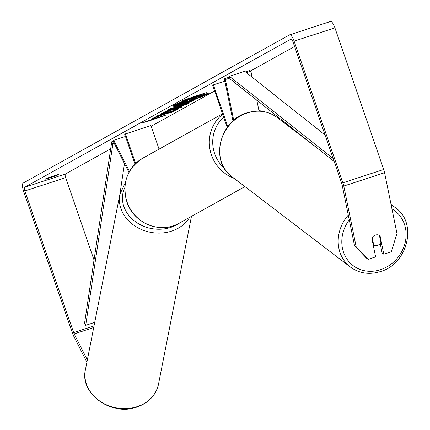 <?xml version="1.0" encoding="UTF-8"?>
<svg xmlns="http://www.w3.org/2000/svg" width="430" height="430" viewBox="0 0 430 430"><rect width="100%" height="100%" fill="white"/><g stroke="black" fill="none" stroke-linecap="round" stroke-linejoin="round"><path stroke-width="0.64" d="M129.468 171.457L113.713 140.325L113.45 141.803L128.946 172.419M159.052 149.135L150.908 125.49L124.695 134.214L134.993 164.12M135.627 163.491L125.409 133.816M113.713 140.325L125.474 136.482M200.525 96.567A18.893 1.01 161 0 0 207.464 93.6A18.893 1.01 161 0 0 207.518 93.573M207.647 94.132A18.893 1.01 161 0 0 208.308 93.595A18.893 1.01 161 0 0 192.715 97.906A18.893 1.01 161 0 0 173.242 105.361A18.893 1.01 161 0 0 172.58 105.898A18.893 1.01 161 0 0 188.173 101.587A18.893 1.01 161 0 0 207.647 94.132M294.588 46.494L250.604 70.966M214.645 90.972L151.183 126.28M110.682 148.812L65.43 173.989A3.359 0.968 -108.1 0 0 65.666 177.638L94.025 260.005M354.519 245.632L356.174 246.841L368.144 259.344L366.489 258.134L354.519 245.632L342.124 184.835A3.359 0.968 -108.1 0 0 341.742 183.449L292.97 41.796A3.359 0.968 -108.1 0 0 291.067 39.082A3.359 0.968 -108.1 0 0 291.019 39.103L24.634 187.308A3.359 0.968 -108.1 0 0 24.865 190.958L73.638 332.605A3.359 0.968 -108.1 0 0 74.18 333.906L87.349 359.926M165.867 113.783L172.473 112.128L174.354 111.08L168.044 112.687L176.322 109.983L177.907 109.102L157.509 115.761L155.923 116.643L162.922 114.493L153.902 117.766L152 118.825L165.867 113.783L165.684 113.257L168.039 112.665M169.592 109.87L171.806 108.639L168.592 109.596L170.232 108.682L188.227 103.367L186.706 104.21L163.868 112.225L169.592 109.87M46.859 178.767L54.363 176.316A5.601 0.301 161 0 0 58.528 174.661A5.601 0.301 161 0 0 58.722 174.505A5.601 0.301 161 0 0 56.937 174.886L49.434 177.337A5.601 0.301 161 0 0 45.075 179.149A5.601 0.301 161 0 0 46.859 178.767L46.714 178.348M149.258 120.9L142.593 122.781L151.833 119.47L166.276 114.95L149.258 120.9L149.102 120.448M191.033 97.658L182.653 100.491L189.318 98.615L206.335 92.665L190.979 97.508M183.169 104.528L183.115 104.544C178.369 106.07 176.741 106.414 178.23 105.576L173.188 107.038L174.774 106.156L195.172 99.497L192.721 100.862L183.169 104.528L183.051 104.173M177.719 105.968L178.23 105.576M176.569 108.758L172.537 109.757L165.668 112.316L166.851 112.225L162.626 113.88C160.245 114.547 159.557 114.579 160.557 113.971C162.83 112.816 167.329 111.123 174.059 108.887L174.118 108.865C180.487 106.817 183.019 106.226 181.707 107.081L175.026 109.822L172.924 110.236L176.569 108.758L176.569 108.081M160.046 114.369L160.557 113.971M182.159 106.721L181.707 107.081L181.584 106.721M165.518 111.881L165.437 112.493L165.26 111.961M54.363 176.316L54.18 175.784M356.174 246.841L343.78 186.045A7.842 2.252 -108.1 0 0 342.887 182.809L294.115 41.162A7.842 2.252 -108.1 0 0 289.68 34.819A7.842 2.252 -108.1 0 0 289.562 34.868L23.177 183.078A7.842 2.252 -108.1 0 0 23.72 191.592L72.493 333.245A7.842 2.252 -108.1 0 0 73.761 336.271L86.898 362.232M380.217 243.6L382.136 253.028L383.791 254.237L391.279 251.792L396.976 233.522L384.576 172.726A7.842 2.252 -108.1 0 0 383.689 169.49L334.916 27.842A7.842 2.252 -108.1 0 0 330.476 21.5A7.842 2.252 -108.1 0 0 330.364 21.548L289.804 34.792M383.791 254.237L380.029 235.774A5.601 4.983 126.2 0 0 379.883 235.661A5.601 4.983 126.2 0 0 375.53 235.054A5.601 4.983 126.2 0 0 371.864 238.435L375.632 256.903L368.144 259.344M379.738 235.559L380.029 235.774M173.188 105.393A18.893 1.01 161 0 0 177.525 104.34M182.406 102.872A18.893 1.01 161 0 0 186.996 101.389M181.234 102.351L177.439 104.081L177.622 104.614L187.501 100.539L181.309 102.56L182.9 101.673L203.342 95.003L196.542 98.276L177.622 104.614M203.207 94.616L203.342 95.003M182.804 101.405L182.9 101.673M181.127 102.034L181.309 102.56M179.272 103.06L179.455 103.592M150.011 120.12L150.118 120.421M190.071 97.836L190.173 98.137M189.162 98.158L189.318 98.615M171.677 108.258L171.806 108.639M186.582 103.85L186.706 104.21M183.153 104.866L180.734 105.716M174.338 107.957L170.801 109.198M174.859 107.317L174.236 107.661L174.419 108.193L180.815 105.957L174.419 108.193M175.569 107.108L175.698 107.484M180.691 105.592L180.815 105.957M182.471 104.168L178.773 105.275M178.901 104.807L179.014 105.135M192.425 100.394L188.759 101.974M182.347 103.684L182.503 104.259L184.497 103.732L188.834 101.931L182.691 104.108L182.524 103.625M188.722 101.604L188.834 101.931M183.33 103.361L183.443 103.689M172.29 111.606L172.473 112.128M162.846 114.289L165.684 113.257M162.766 114.047L162.922 114.493M161.083 114.595L161.196 114.923M176.209 109.655L176.322 109.983M167.931 112.359L168.044 112.687M180.955 106.85L176.746 108.586M174.908 109.483L175.026 109.822M165.346 112.214L162.443 113.348L162.626 113.88M162.443 113.348L161.116 113.687M190.893 99.674L196.843 97.486L190.7 99.819M246.411 72.659L250.905 71.192L252.13 77.19M256.817 100.174L259.043 111.101M232.99 121.007L224.374 78.76L225.406 79.512L229.76 78.093M225.406 79.512L233.732 120.357M227.782 126.651L213.393 84.866L224.858 81.125M227.201 127.43L212.678 85.264L213.393 84.866M245.433 71.885L249.873 70.434L250.905 71.192M224.374 78.76L229.561 77.067M372.24 237.709L373.724 244.993A5.601 4.999 127.3 0 0 377.61 245.304A5.601 4.999 127.3 0 0 380.899 242.687L379.405 235.361A5.601 4.999 127.3 0 0 377.395 234.796M373.724 244.993L373.106 244.519M333.169 158.536L229.416 76.303L244.713 71.31L325.058 134.988M334.185 161.497L229.905 78.846L229.416 76.303M111.735 141.776L112.87 143.959L85.704 325.343L84.57 323.156L111.735 141.776L113.563 141.18M112.87 143.959L114.305 143.491M119.884 194.29L124.48 163.599M85.704 325.343L94.724 322.398M191.468 216.349L158.493 384.248A37.249 31.32 -168.9 0 1 136.939 406.705A37.249 31.32 -168.9 0 1 99.266 400.695A37.249 31.32 -168.9 0 1 85.393 369.886L119.868 194.371A37.249 31.32 11.1 0 0 133.741 225.18A37.249 31.32 11.1 0 0 171.414 231.184A37.249 31.32 11.1 0 0 189.619 217.376M179.982 222.735A34.448 28.966 -168.9 0 1 170.576 227.47A34.448 28.966 -168.9 0 1 132.994 219.751A34.448 28.966 -168.9 0 1 124.834 187.598M24.634 187.308L65.43 173.989M74.18 333.906L93.713 327.526M73.638 332.605L94.025 325.951M24.865 190.958L65.666 177.638M343.78 186.045L384.576 172.726M342.887 182.809L383.689 169.49M294.115 41.162L334.916 27.842M182.992 104.189L183.115 104.544M192.543 100.357L192.721 100.862M172.425 109.424L172.537 109.757M172.365 109.446L172.484 109.779M192.328 98.965L192.463 99.357M192.387 98.943L192.522 99.335M234.092 178.348A37.249 35.62 -119.1 0 1 211.388 154.843A37.249 35.62 -119.1 0 1 222.659 114.246M223.686 117.229A34.448 32.943 60.9 0 0 214.656 153.612A34.448 32.943 60.9 0 0 224.455 168.501M179.004 223.283C160.476 234.42 133.488 223.267 126.882 201.885C121.787 183.083 127.092 168.517 142.787 158.186A37.249 35.62 60.9 0 0 126.979 201.804A37.249 35.62 60.9 0 0 179.004 223.283L244.923 186.609M231.845 176.633C209.555 161.379 219.692 120.185 247.148 112.805C258.226 109.494 268.186 111.026 277.022 117.401A37.249 33.244 127.3 0 0 247.481 112.907A37.249 33.244 127.3 0 0 220.773 141.895A37.249 33.244 127.3 0 0 231.845 176.633L350.359 267.035A37.249 33.244 -52.7 0 1 348.295 215.086M349.267 219.859A34.448 30.745 127.3 0 0 346.349 258.177A34.448 30.745 127.3 0 0 380.383 269.728A34.448 30.745 127.3 0 0 405.49 241.053A34.448 30.745 127.3 0 0 391.945 208.862M391.166 205.035A37.249 33.244 -52.7 0 1 395.541 207.803L391.026 204.363M158.493 384.248C155.875 395.369 148.603 402.996 136.665 407.14C111.483 416.444 79.496 393.708 85.393 369.886M125.463 182.368L119.868 194.371M330.476 21.5L289.68 34.819M142.787 158.186L222.514 113.826M261.225 111.246L258.833 110.069M350.359 267.035C359.2 273.41 369.16 274.942 380.238 271.631C407.694 264.256 417.831 223.057 395.541 207.803M277.022 117.401L317.711 148.436"/></g></svg>
